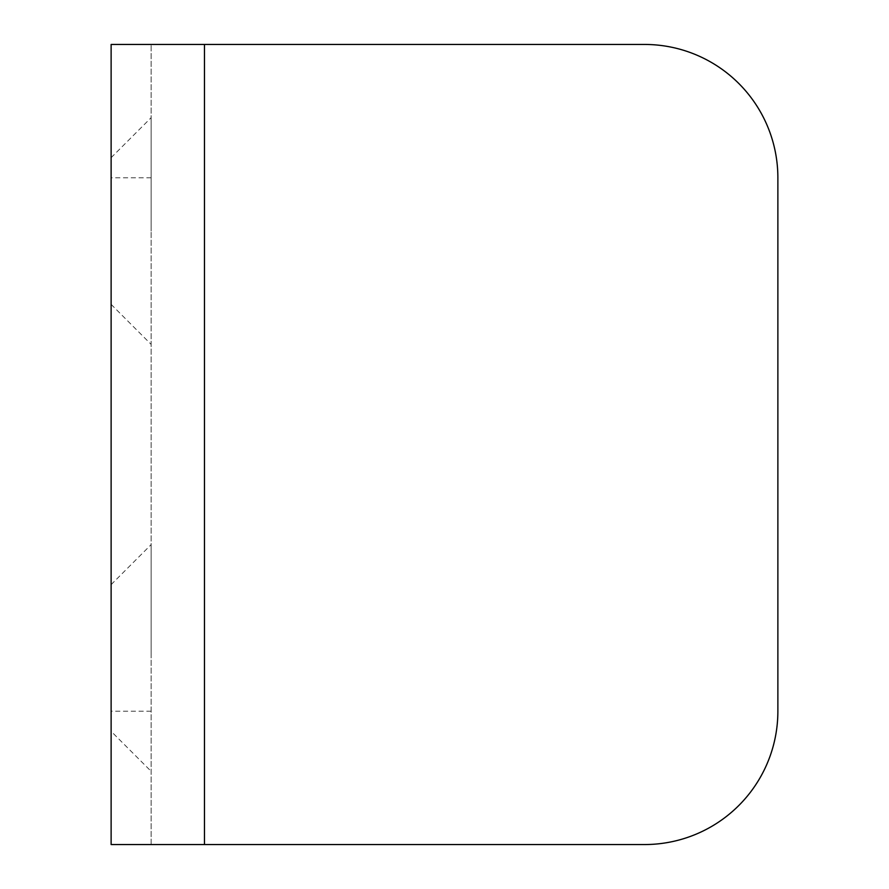 <?xml version="1.0" encoding="UTF-8"?>
<svg xmlns="http://www.w3.org/2000/svg" width="889" height="889" viewBox="0 0 889 889"><rect width="100%" height="100%" fill="white"/><g stroke="black" fill="none" stroke-linecap="round" stroke-linejoin="round"><path stroke-width="0.67" stroke-dasharray="4.45 3.33" d="M204.47 44.45L151.13 44.45L151.13 844.55L204.47 844.55L204.47 44.45L644.525 44.45A133.35 133.35 0 0 1 777.875 177.8L777.875 711.2A133.35 133.35 0 0 1 644.525 844.55L204.47 844.55M111.125 844.55L151.13 844.55L111.125 844.55M111.125 44.45L151.13 44.45L111.125 44.45L111.125 731.314L151.13 771.319M111.125 657.971L111.125 731.314L111.125 657.971M151.13 657.971L151.13 544.624L151.13 657.971M111.125 231.029L111.125 157.686L111.125 231.029M151.13 231.029L151.13 117.681L151.13 231.029M151.13 844.55L151.13 44.45M151.13 177.8L111.125 177.8M151.13 711.2L111.125 711.2M111.125 584.629L151.13 544.624M111.125 304.371L151.13 344.376M111.125 157.686L151.13 117.681"/><path stroke-width="1.33" d="M204.47 44.45L111.125 44.45L111.125 844.55L644.525 844.55A133.35 133.35 0 0 0 777.875 711.2L777.875 177.8A133.35 133.35 0 0 0 644.525 44.45L204.47 44.45L204.47 844.55M111.125 657.971L111.125 584.629L111.125 657.971M111.125 731.314L111.125 844.55"/></g></svg>
